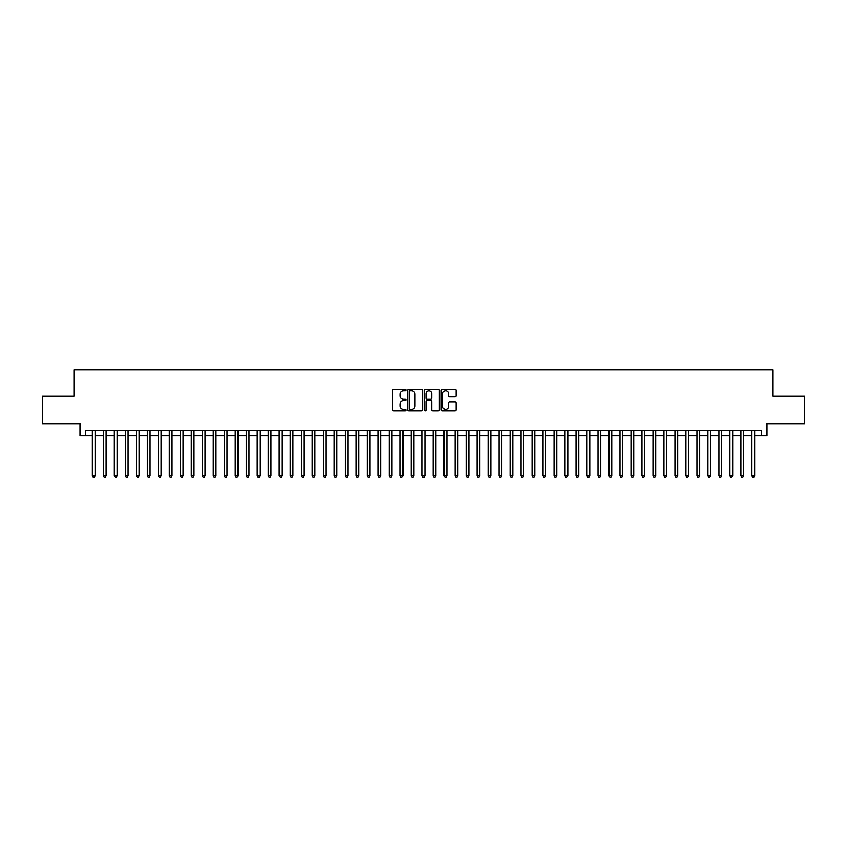 <?xml version="1.0" encoding="UTF-8"?>
<svg xmlns="http://www.w3.org/2000/svg" width="847" height="847" viewBox="0 0 847 847"><rect width="100%" height="100%" fill="white"/><g stroke="black" fill="none" stroke-linecap="round" stroke-linejoin="round"><path stroke-width="1.27" d="M405.914 390.001A0.752 0.752 0 0 0 405.162 389.239L393.696 389.239A1.08 1.08 0 0 0 392.616 390.319L392.616 409.747A1.08 1.08 0 0 0 393.696 410.816L405.162 410.816A0.752 0.752 0 0 0 405.914 410.064A0.752 0.752 0 0 0 405.162 409.313L403.67 409.313A3.452 3.452 0 0 1 400.218 405.861L400.218 404.241A3.452 3.452 0 0 1 403.67 400.79L405.162 400.79A0.752 0.752 0 0 0 405.914 400.028A0.752 0.752 0 0 0 405.162 399.276L403.67 399.276A3.452 3.452 0 0 1 400.218 395.824L400.218 394.204A3.452 3.452 0 0 1 403.67 390.753L405.162 390.753A0.752 0.752 0 0 0 405.914 390.001M455.03 396.851A1.08 1.08 0 0 0 456.11 395.771L456.11 390.319A1.08 1.08 0 0 0 455.03 389.239L442.303 389.239A1.08 1.08 0 0 0 441.223 390.319L441.223 409.747A1.08 1.08 0 0 0 442.303 410.816L455.03 410.816A1.08 1.08 0 0 0 456.11 409.747L456.11 403.161A1.08 1.08 0 0 0 455.03 402.081L449.588 402.081A1.08 1.08 0 0 0 448.508 403.161L448.508 406.422A2.89 2.89 0 0 1 445.617 409.313A2.89 2.89 0 0 1 442.737 406.422L442.737 393.643A2.89 2.89 0 0 1 445.617 390.753A2.89 2.89 0 0 1 448.508 393.643L448.508 395.771A1.08 1.08 0 0 0 449.588 396.851L455.03 396.851M85.494 435.76L85.494 430.265L761.506 430.265L761.506 435.76L767.001 435.76L767.001 423.669L804.65 423.669L804.65 396.184L773.046 396.184L773.046 369.8L73.954 369.8L73.954 396.184L42.35 396.184L42.35 423.669L79.999 423.669L79.999 435.76L92.365 435.76M422.558 390.319A1.08 1.08 0 0 0 421.478 389.239L408.741 389.239A1.08 1.08 0 0 0 407.672 390.319L407.672 409.747A1.08 1.08 0 0 0 408.741 410.816L421.478 410.816A1.08 1.08 0 0 0 422.558 409.747L422.558 390.319M425.522 389.239L438.259 389.239A1.08 1.08 0 0 1 439.328 390.319L439.328 409.747A1.08 1.08 0 0 1 438.259 410.816L432.806 410.816A1.08 1.08 0 0 1 431.726 409.747L431.726 401.87A1.08 1.08 0 0 0 430.647 400.79L427.036 400.79A1.08 1.08 0 0 0 425.956 401.87L425.956 410.064A0.752 0.752 0 0 1 425.205 410.816A0.752 0.752 0 0 1 424.442 410.064L424.442 390.319A1.08 1.08 0 0 1 425.522 389.239M95.108 435.76L103.355 435.76M106.108 435.76L114.345 435.76M117.098 435.76L125.345 435.76M128.088 435.76L136.335 435.76M139.077 435.76L147.325 435.76M150.067 435.76L158.315 435.76M161.068 435.76L169.305 435.76M172.057 435.76L180.305 435.76M183.047 435.76L191.295 435.76M194.037 435.76L202.285 435.76M205.038 435.76L213.275 435.76M216.027 435.76L224.264 435.76M227.017 435.76L235.265 435.76M238.007 435.76L246.255 435.76M248.997 435.76L257.244 435.76M259.997 435.76L268.234 435.76M270.987 435.76L279.224 435.76M281.977 435.76L290.225 435.76M292.967 435.76L301.214 435.76M303.957 435.76L312.204 435.76M314.957 435.76L323.194 435.76M325.947 435.76L334.194 435.76M336.937 435.76L345.184 435.76M347.926 435.76L356.174 435.76M358.927 435.76L367.164 435.76M369.917 435.76L378.154 435.76M380.906 435.76L389.154 435.76M391.896 435.76L400.144 435.76M402.886 435.76L411.134 435.76M413.887 435.76L422.124 435.76M424.876 435.76L433.113 435.76M435.866 435.76L444.114 435.76M446.856 435.76L455.104 435.76M457.846 435.76L466.094 435.76M468.846 435.76L477.083 435.76M479.836 435.76L488.073 435.76M490.826 435.76L499.074 435.76M501.816 435.76L510.063 435.76M512.806 435.76L521.053 435.76M523.806 435.76L532.043 435.76M534.796 435.76L543.043 435.76M545.786 435.76L554.033 435.76M556.775 435.76L565.023 435.76M567.776 435.76L576.013 435.76M578.766 435.76L587.003 435.76M589.756 435.76L598.003 435.76M600.745 435.76L608.993 435.76M611.735 435.76L619.983 435.76M622.736 435.76L630.973 435.76M633.725 435.76L641.962 435.76M644.715 435.76L652.963 435.76M655.705 435.76L663.953 435.76M666.695 435.76L674.943 435.76M677.695 435.76L685.932 435.76M688.685 435.76L696.933 435.76M699.675 435.76L707.923 435.76M710.665 435.76L718.912 435.76M721.655 435.76L729.902 435.76M732.655 435.76L740.892 435.76M743.645 435.76L751.892 435.76M754.635 435.76L761.506 435.76M409.937 390.753A0.752 0.752 0 0 0 409.175 391.505L409.175 408.55A0.752 0.752 0 0 0 409.937 409.313L411.494 409.313A3.452 3.452 0 0 0 414.945 405.861L414.945 394.204A3.452 3.452 0 0 0 411.494 390.753L409.937 390.753M431.726 393.696A2.89 2.89 0 0 0 428.836 390.806A2.89 2.89 0 0 0 425.956 393.696L425.956 398.196A1.08 1.08 0 0 0 427.036 399.276L430.647 399.276A1.08 1.08 0 0 0 431.726 398.196L431.726 393.696M95.108 430.265L95.108 475.77L92.365 475.77L92.365 430.265M95.108 475.77L94.292 477.2L93.191 477.2L92.365 475.77M106.108 430.265L106.108 475.77L103.355 475.77L103.355 430.265M106.108 475.77L105.282 477.2L104.181 477.2L103.355 475.77M117.098 430.265L117.098 475.77L114.345 475.77L114.345 430.265M117.098 475.77L116.272 477.2L115.171 477.2L114.345 475.77M128.088 430.265L128.088 475.77L125.345 475.77L125.345 430.265M128.088 475.77L127.262 477.2L126.161 477.2L125.345 475.77M139.077 430.265L139.077 475.77L136.335 475.77L136.335 430.265M139.077 475.77L138.252 477.2L137.161 477.2L136.335 475.77M150.067 430.265L150.067 475.77L147.325 475.77L147.325 430.265M150.067 475.77L149.252 477.2L148.151 477.2L147.325 475.77M161.068 430.265L161.068 475.77L158.315 475.77L158.315 430.265M161.068 475.77L160.242 477.2L159.141 477.2L158.315 475.77M172.057 430.265L172.057 475.77L169.305 475.77L169.305 430.265M172.057 475.77L171.232 477.2L170.131 477.2L169.305 475.77M183.047 430.265L183.047 475.77L180.305 475.77L180.305 430.265M183.047 475.77L182.221 477.2L181.12 477.2L180.305 475.77M194.037 430.265L194.037 475.77L191.295 475.77L191.295 430.265M194.037 475.77L193.211 477.2L192.121 477.2L191.295 475.77M205.038 430.265L205.038 475.77L202.285 475.77L202.285 430.265M205.038 475.77L204.212 477.2L203.111 477.2L202.285 475.77M216.027 430.265L216.027 475.77L213.275 475.77L213.275 430.265M216.027 475.77L215.202 477.2L214.1 477.2L213.275 475.77M227.017 430.265L227.017 475.77L224.264 475.77L224.264 430.265M227.017 475.77L226.191 477.2L225.09 477.2L224.264 475.77M238.007 430.265L238.007 475.77L235.265 475.77L235.265 430.265M238.007 475.77L237.181 477.2L236.08 477.2L235.265 475.77M248.997 430.265L248.997 475.77L246.255 475.77L246.255 430.265M248.997 475.77L248.182 477.2L247.08 477.2L246.255 475.77M259.997 430.265L259.997 475.77L257.244 475.77L257.244 430.265M259.997 475.77L259.171 477.2L258.07 477.2L257.244 475.77M270.987 430.265L270.987 475.77L268.234 475.77L268.234 430.265M270.987 475.77L270.161 477.2L269.06 477.2L268.234 475.77M281.977 430.265L281.977 475.77L279.224 475.77L279.224 430.265M281.977 475.77L281.151 477.2L280.05 477.2L279.224 475.77M292.967 430.265L292.967 475.77L290.225 475.77L290.225 430.265M292.967 475.77L292.141 477.2L291.05 477.2L290.225 475.77M303.957 430.265L303.957 475.77L301.214 475.77L301.214 430.265M303.957 475.77L303.141 477.2L302.04 477.2L301.214 475.77M314.957 430.265L314.957 475.77L312.204 475.77L312.204 430.265M314.957 475.77L314.131 477.2L313.03 477.2L312.204 475.77M325.947 430.265L325.947 475.77L323.194 475.77L323.194 430.265M325.947 475.77L325.121 477.2L324.02 477.2L323.194 475.77M336.937 430.265L336.937 475.77L334.194 475.77L334.194 430.265M336.937 475.77L336.111 477.2L335.01 477.2L334.194 475.77M347.926 430.265L347.926 475.77L345.184 475.77L345.184 430.265M347.926 475.77L347.101 477.2L346.01 477.2L345.184 475.77M358.927 430.265L358.927 475.77L356.174 475.77L356.174 430.265M358.927 475.77L358.101 477.2L357 477.2L356.174 475.77M369.917 430.265L369.917 475.77L367.164 475.77L367.164 430.265M369.917 475.77L369.091 477.2L367.99 477.2L367.164 475.77M380.906 430.265L380.906 475.77L378.154 475.77L378.154 430.265M380.906 475.77L380.081 477.2L378.98 477.2L378.154 475.77M391.896 430.265L391.896 475.77L389.154 475.77L389.154 430.265M391.896 475.77L391.07 477.2L389.969 477.2L389.154 475.77M402.886 430.265L402.886 475.77L400.144 475.77L400.144 430.265M402.886 475.77L402.06 477.2L400.97 477.2L400.144 475.77M413.887 430.265L413.887 475.77L411.134 475.77L411.134 430.265M413.887 475.77L413.061 477.2L411.96 477.2L411.134 475.77M424.876 430.265L424.876 475.77L422.124 475.77L422.124 430.265M424.876 475.77L424.051 477.2L422.949 477.2L422.124 475.77M435.866 430.265L435.866 475.77L433.113 475.77L433.113 430.265M435.866 475.77L435.04 477.2L433.939 477.2L433.113 475.77M446.856 430.265L446.856 475.77L444.114 475.77L444.114 430.265M446.856 475.77L446.03 477.2L444.94 477.2L444.114 475.77M457.846 430.265L457.846 475.77L455.104 475.77L455.104 430.265M457.846 475.77L457.031 477.2L455.93 477.2L455.104 475.77M468.846 430.265L468.846 475.77L466.094 475.77L466.094 430.265M468.846 475.77L468.02 477.2L466.919 477.2L466.094 475.77M479.836 430.265L479.836 475.77L477.083 475.77L477.083 430.265M479.836 475.77L479.01 477.2L477.909 477.2L477.083 475.77M490.826 430.265L490.826 475.77L488.073 475.77L488.073 430.265M490.826 475.77L490 477.2L488.899 477.2L488.073 475.77M501.816 430.265L501.816 475.77L499.074 475.77L499.074 430.265M501.816 475.77L500.99 477.2L499.899 477.2L499.074 475.77M512.806 430.265L512.806 475.77L510.063 475.77L510.063 430.265M512.806 475.77L511.99 477.2L510.889 477.2L510.063 475.77M523.806 430.265L523.806 475.77L521.053 475.77L521.053 430.265M523.806 475.77L522.98 477.2L521.879 477.2L521.053 475.77M534.796 430.265L534.796 475.77L532.043 475.77L532.043 430.265M534.796 475.77L533.97 477.2L532.869 477.2L532.043 475.77M545.786 430.265L545.786 475.77L543.043 475.77L543.043 430.265M545.786 475.77L544.96 477.2L543.859 477.2L543.043 475.77M556.775 430.265L556.775 475.77L554.033 475.77L554.033 430.265M556.775 475.77L555.95 477.2L554.859 477.2L554.033 475.77M567.776 430.265L567.776 475.77L565.023 475.77L565.023 430.265M567.776 475.77L566.95 477.2L565.849 477.2L565.023 475.77M578.766 430.265L578.766 475.77L576.013 475.77L576.013 430.265M578.766 475.77L577.94 477.2L576.839 477.2L576.013 475.77M589.756 430.265L589.756 475.77L587.003 475.77L587.003 430.265M589.756 475.77L588.93 477.2L587.829 477.2L587.003 475.77M600.745 430.265L600.745 475.77L598.003 475.77L598.003 430.265M600.745 475.77L599.92 477.2L598.818 477.2L598.003 475.77M611.735 430.265L611.735 475.77L608.993 475.77L608.993 430.265M611.735 475.77L610.92 477.2L609.819 477.2L608.993 475.77M622.736 430.265L622.736 475.77L619.983 475.77L619.983 430.265M622.736 475.77L621.91 477.2L620.809 477.2L619.983 475.77M633.725 430.265L633.725 475.77L630.973 475.77L630.973 430.265M633.725 475.77L632.9 477.2L631.798 477.2L630.973 475.77M644.715 430.265L644.715 475.77L641.962 475.77L641.962 430.265M644.715 475.77L643.889 477.2L642.788 477.2L641.962 475.77M655.705 430.265L655.705 475.77L652.963 475.77L652.963 430.265M655.705 475.77L654.879 477.2L653.789 477.2L652.963 475.77M666.695 430.265L666.695 475.77L663.953 475.77L663.953 430.265M666.695 475.77L665.88 477.2L664.779 477.2L663.953 475.77M677.695 430.265L677.695 475.77L674.943 475.77L674.943 430.265M677.695 475.77L676.869 477.2L675.768 477.2L674.943 475.77M688.685 430.265L688.685 475.77L685.932 475.77L685.932 430.265M688.685 475.77L687.859 477.2L686.758 477.2L685.932 475.77M699.675 430.265L699.675 475.77L696.933 475.77L696.933 430.265M699.675 475.77L698.849 477.2L697.748 477.2L696.933 475.77M710.665 430.265L710.665 475.77L707.923 475.77L707.923 430.265M710.665 475.77L709.839 477.2L708.748 477.2L707.923 475.77M721.655 430.265L721.655 475.77L718.912 475.77L718.912 430.265M721.655 475.77L720.839 477.2L719.738 477.2L718.912 475.77M732.655 430.265L732.655 475.77L729.902 475.77L729.902 430.265M732.655 475.77L731.829 477.2L730.728 477.2L729.902 475.77M743.645 430.265L743.645 475.77L740.892 475.77L740.892 430.265M743.645 475.77L742.819 477.2L741.718 477.2L740.892 475.77M754.635 430.265L754.635 475.77L751.892 475.77L751.892 430.265M754.635 475.77L753.809 477.2L752.708 477.2L751.892 475.77"/></g></svg>
